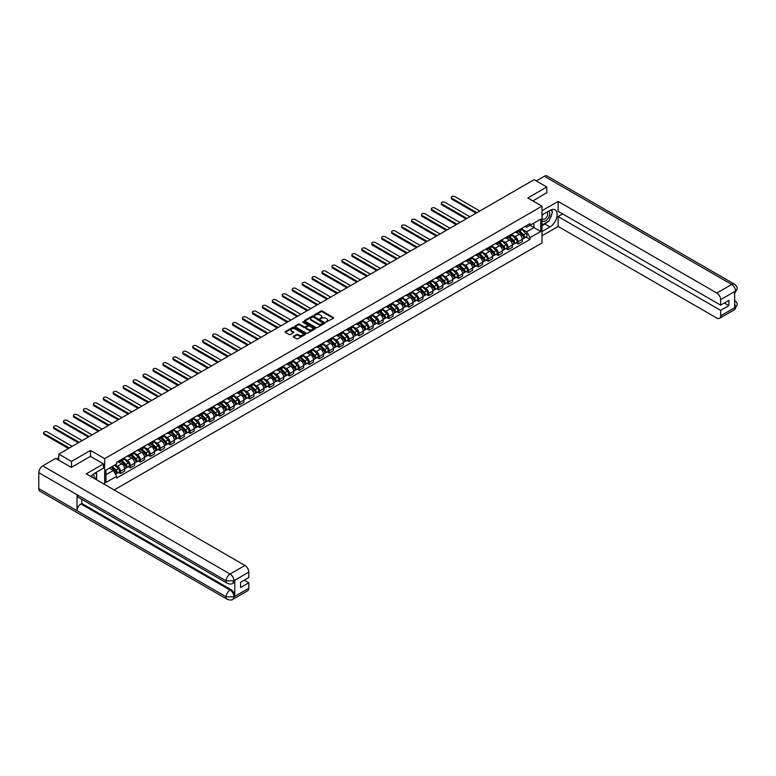 <?xml version="1.0" encoding="UTF-8"?>
<svg xmlns="http://www.w3.org/2000/svg" width="776" height="776" viewBox="0 0 776 776"><rect width="100%" height="100%" fill="white"/><g stroke="black" fill="none" stroke-linecap="round" stroke-linejoin="round"><path stroke-width="1.16" d="M325.92 322.118L333.438 318.276A0.883 0.514 0 0 0 333.438 317.559L322.185 311.06A0.883 0.514 0 0 0 320.934 311.06L314.28 314.891L314.28 315.405L316.016 314.901A2.832 1.63 0 0 1 320.022 314.901L320.963 315.444A2.832 1.63 0 0 1 321.788 316.598A2.832 1.63 0 0 1 320.963 317.762L320.1 318.761L321.836 318.267A2.832 1.63 0 0 1 325.842 318.267L326.783 318.8A2.832 1.63 0 0 1 327.608 319.964A2.832 1.63 0 0 1 326.783 321.118L325.92 321.613M293.464 336.27A0.883 0.514 0 0 0 293.464 336.988L296.626 338.811A0.883 0.514 0 0 0 297.877 338.811L305.259 334.553A0.883 0.514 0 0 0 305.259 333.825L293.997 327.326A0.883 0.514 0 0 0 292.746 327.326L285.364 331.595A0.883 0.514 0 0 0 285.364 332.312L289.186 334.514A0.883 0.514 0 0 0 290.437 334.514L293.59 332.691A0.883 0.514 0 0 0 293.59 331.973L291.698 330.877A2.367 1.368 0 0 1 291.01 329.907A2.367 1.368 0 0 1 292.465 328.646A2.367 1.368 0 0 1 295.045 328.946L302.456 333.224A2.367 1.368 0 0 1 303.154 334.194A2.367 1.368 0 0 1 301.689 335.455A2.367 1.368 0 0 1 299.109 335.154L297.877 334.446A0.883 0.514 0 0 0 296.626 334.446L293.464 336.27L293.464 336.988L296.626 335.183L296.626 334.446M104.692 458.645L90.482 450.449L71.489 461.41L58.811 454.086L534.101 179.683L546.789 186.997L527.796 197.967L542.007 206.174L104.692 458.645L104.692 484.476M316.084 327.579A0.883 0.514 0 0 0 317.335 327.579L324.717 323.32A0.883 0.514 0 0 0 324.717 322.593L313.455 316.094A0.883 0.514 0 0 0 312.204 316.094L304.822 320.362A0.883 0.514 0 0 0 304.822 321.08L316.084 327.579M302.912 322.253L303.542 322.341L303.542 321.603L314.988 328.209A0.883 0.514 0 0 1 314.988 328.937L307.606 333.195A0.883 0.514 0 0 1 306.355 333.195L295.093 326.696L295.093 325.978A0.883 0.514 0 0 0 295.093 326.696M295.093 325.978L298.256 324.155A0.883 0.514 0 0 1 299.507 324.155L304.076 326.783A0.883 0.514 0 0 0 305.327 326.783L307.422 325.58A0.883 0.514 0 0 0 307.422 324.853L302.659 322.108L303.542 321.603M114.188 489.957L542.007 242.966L542.007 206.174M71.489 461.41L71.489 467.298M58.811 454.086L58.811 460.197M546.789 192.885L546.789 186.997M518.106 230.453A4.142 2.396 60 0 1 517.252 232.315L521.453 229.89A4.142 2.396 -120 0 0 522.316 228.028M512.141 234.915L515.177 236.67A4.142 2.396 60 0 1 518.106 241.753L522.316 239.318A4.142 2.396 -120 0 0 519.387 234.245L516.37 232.509M522.316 239.318L522.316 241.569L518.106 243.994L516.088 242.83M517.252 232.315A4.142 2.396 60 0 1 515.206 232.131M518.106 241.753L518.106 243.994M508.164 236.195A4.142 2.396 60 0 1 507.31 238.057L511.51 235.623A4.142 2.396 -120 0 0 512.373 233.77M506.146 248.572L508.164 249.736L512.373 247.311L512.373 245.061A4.142 2.396 -120 0 0 509.444 239.988L506.427 238.242M507.31 238.057A4.142 2.396 60 0 1 505.263 237.873M502.198 240.657L505.234 242.413A4.142 2.396 60 0 1 508.164 247.486L508.164 249.736M498.221 241.937A4.142 2.396 60 0 1 497.368 243.8L501.568 241.365A4.142 2.396 -120 0 0 502.431 239.503M496.204 254.315L498.221 255.479L502.431 253.044L502.431 250.803A4.142 2.396 -120 0 0 499.502 245.72L496.485 243.984M497.368 243.8A4.142 2.396 60 0 1 495.321 243.606M492.256 246.399L495.292 248.155A4.142 2.396 60 0 1 498.221 253.228L498.221 255.479M488.279 247.67A4.142 2.396 60 0 1 487.425 249.532L491.635 247.107A4.142 2.396 -120 0 0 492.488 245.245M486.271 260.047L488.279 261.211L492.488 258.786L492.488 256.546A4.142 2.396 -120 0 0 489.559 251.463L486.542 249.726M487.425 249.532A4.142 2.396 60 0 1 485.388 249.348M482.313 252.142L485.349 253.888A4.142 2.396 60 0 1 488.279 258.971L488.279 261.211M478.336 253.412A4.142 2.396 60 0 1 477.482 255.275L481.692 252.85A4.142 2.396 -120 0 0 482.546 250.987M476.328 265.79L478.346 266.954L482.546 264.529L482.546 262.278A4.142 2.396 -120 0 0 479.616 257.205L476.61 255.469M477.482 255.275A4.142 2.396 60 0 1 475.445 255.091M472.371 257.875L475.407 259.63A4.142 2.396 60 0 1 478.346 264.713L478.346 266.954M468.403 259.155A4.142 2.396 60 0 1 467.54 261.017L471.75 258.583A4.142 2.396 -120 0 0 472.603 256.73M466.386 271.532L468.403 272.696L472.603 270.261L472.603 268.021A4.142 2.396 -120 0 0 469.674 262.948L466.667 261.202M467.54 261.017A4.142 2.396 60 0 1 465.503 260.823M462.428 263.617L465.464 265.373A4.142 2.396 60 0 1 468.403 270.446L468.403 272.696M458.461 264.897A4.142 2.396 60 0 1 457.597 266.75L461.807 264.325A4.142 2.396 -120 0 0 462.661 262.463M456.443 277.274L458.461 278.438L462.661 276.004L462.661 273.763A4.142 2.396 -120 0 0 459.731 268.68L456.725 266.944M457.597 266.75A4.142 2.396 60 0 1 455.56 266.566M452.486 269.359L455.522 271.115A4.142 2.396 60 0 1 458.461 276.188L458.461 278.438M448.518 270.63A4.142 2.396 60 0 1 447.655 272.492L451.865 270.067A4.142 2.396 -120 0 0 452.718 268.205M446.501 283.007L448.518 284.171L452.718 281.746L452.718 279.505A4.142 2.396 -120 0 0 449.789 274.423L446.782 272.686M447.655 272.492A4.142 2.396 60 0 1 445.618 272.308M442.543 275.102L445.589 276.848A4.142 2.396 60 0 1 448.518 281.93L448.518 284.171M438.576 276.372A4.142 2.396 60 0 1 437.712 278.235L441.922 275.81A4.142 2.396 -120 0 0 442.776 273.947M436.558 288.75L438.576 289.914L442.776 287.489L442.776 285.238A4.142 2.396 -120 0 0 439.846 280.165L436.839 278.429M437.712 278.235A4.142 2.396 60 0 1 435.675 278.05M432.601 280.834L435.646 282.59A4.142 2.396 60 0 1 438.576 287.673L438.576 289.914M428.633 282.115A4.142 2.396 60 0 1 427.77 283.977L431.98 281.543A4.142 2.396 -120 0 0 432.833 279.68M426.616 294.492L428.633 295.656L432.843 293.221L432.843 290.981A4.142 2.396 -120 0 0 429.904 285.907L426.897 284.161M427.77 283.977A4.142 2.396 60 0 1 425.733 283.783M422.658 286.577L425.704 288.332A4.142 2.396 60 0 1 428.633 293.406L428.633 295.656M418.691 287.857A4.142 2.396 60 0 1 417.827 289.71L422.037 287.285A4.142 2.396 -120 0 0 422.901 285.423M416.673 300.225L418.691 301.389L422.901 298.964L422.901 296.723A4.142 2.396 -120 0 0 419.962 291.64L416.954 289.904M417.827 289.71A4.142 2.396 60 0 1 415.79 289.526M412.725 292.319L415.761 294.075A4.142 2.396 60 0 1 418.691 299.148L418.691 301.389M408.748 293.59A4.142 2.396 60 0 1 407.895 295.452L412.095 293.027A4.142 2.396 -120 0 0 412.958 291.165M406.731 305.967L408.748 307.131L412.958 304.706L412.958 302.456A4.142 2.396 -120 0 0 410.019 297.383L407.012 295.646M407.895 295.452A4.142 2.396 60 0 1 405.848 295.268M402.783 298.062L405.819 299.808A4.142 2.396 60 0 1 408.748 304.89L408.748 307.131M398.806 299.332A4.142 2.396 60 0 1 397.952 301.195L402.152 298.77A4.142 2.396 -120 0 0 403.016 296.907M396.788 311.709L398.806 312.873L403.016 310.449L403.016 308.198A4.142 2.396 -120 0 0 400.086 303.125L397.07 301.389M397.952 301.195A4.142 2.396 60 0 1 395.905 301.01M392.84 303.794L395.876 305.55A4.142 2.396 60 0 1 398.806 310.633L398.806 312.873M388.863 305.075A4.142 2.396 60 0 1 388.01 306.937L392.21 304.502A4.142 2.396 -120 0 0 393.073 302.64M386.846 317.452L388.863 318.616L393.073 316.181L393.073 313.94A4.142 2.396 -120 0 0 390.144 308.858L387.127 307.121M388.01 306.937A4.142 2.396 60 0 1 385.963 306.743M382.898 309.537L385.934 311.292A4.142 2.396 60 0 1 388.863 316.365L388.863 318.616M378.921 310.817A4.142 2.396 60 0 1 378.067 312.67L382.267 310.245A4.142 2.396 -120 0 0 383.131 308.382M376.903 323.185L378.921 324.349L383.131 321.924L383.131 319.683A4.142 2.396 -120 0 0 380.201 314.6L377.185 312.864M378.067 312.67A4.142 2.396 60 0 1 376.02 312.485M372.955 315.279L375.991 317.035A4.142 2.396 60 0 1 378.921 322.108L378.921 324.349M368.978 316.55A4.142 2.396 60 0 1 368.125 318.412L372.325 315.987A4.142 2.396 -120 0 0 373.188 314.125M366.961 328.927L368.978 330.091L373.188 327.666L373.188 325.416A4.142 2.396 -120 0 0 370.259 320.342L367.242 318.606M368.125 318.412A4.142 2.396 60 0 1 366.078 318.228M363.013 321.012L366.049 322.767A4.142 2.396 60 0 1 368.978 327.85L368.978 330.091M359.036 322.292A4.142 2.396 60 0 1 358.182 324.155L362.392 321.72A4.142 2.396 -120 0 0 363.246 319.867M357.018 334.669L359.036 335.833L363.246 333.408L363.246 331.158A4.142 2.396 -120 0 0 360.316 326.085L357.3 324.339M358.182 324.155A4.142 2.396 60 0 1 356.135 323.97M353.07 326.754L356.106 328.51A4.142 2.396 60 0 1 359.036 333.583L359.036 335.833M349.093 328.035A4.142 2.396 60 0 1 348.24 329.897L352.45 327.462A4.142 2.396 -120 0 0 353.303 325.6M347.085 340.412L349.093 341.576L353.303 339.141L353.303 336.9A4.142 2.396 -120 0 0 350.374 331.818L347.367 330.081M348.24 329.897A4.142 2.396 60 0 1 346.203 329.703M343.128 332.497L346.164 334.252A4.142 2.396 60 0 1 349.093 339.325L349.093 341.576M339.16 333.767A4.142 2.396 60 0 1 338.297 335.63L342.507 333.205A4.142 2.396 -120 0 0 343.361 331.342M337.143 346.144L339.16 347.308L343.361 344.884L343.361 342.643A4.142 2.396 -120 0 0 340.431 337.56L337.424 335.824M338.297 335.63A4.142 2.396 60 0 1 336.26 335.445M333.185 338.239L336.221 339.995A4.142 2.396 60 0 1 339.16 345.068L339.16 347.308M329.218 339.51A4.142 2.396 60 0 1 328.355 341.372L332.565 338.947A4.142 2.396 -120 0 0 333.418 337.085M327.2 351.887L329.218 353.051L333.418 350.626L333.418 348.375A4.142 2.396 -120 0 0 330.489 343.302L327.482 341.566M328.355 341.372A4.142 2.396 60 0 1 326.318 341.188M323.243 343.972L326.279 345.727A4.142 2.396 60 0 1 329.218 350.81L329.218 353.051M319.275 345.252A4.142 2.396 60 0 1 318.412 347.115L322.622 344.68A4.142 2.396 -120 0 0 323.476 342.827M317.258 357.629L319.275 358.793L323.476 356.359L323.476 354.118A4.142 2.396 -120 0 0 320.546 349.045L317.539 347.299M318.412 347.115A4.142 2.396 60 0 1 316.375 346.92M313.3 349.714L316.336 351.47A4.142 2.396 60 0 1 319.275 356.543L319.275 358.793M309.333 350.995A4.142 2.396 60 0 1 308.47 352.857L312.68 350.422A4.142 2.396 -120 0 0 313.533 348.56M307.315 363.372L309.333 364.536L313.533 362.101L313.533 359.86A4.142 2.396 -120 0 0 310.604 354.777L307.597 353.041M308.47 352.857A4.142 2.396 60 0 1 306.433 352.663M303.358 355.457L306.404 357.212A4.142 2.396 60 0 1 309.333 362.285L309.333 364.536M299.39 356.727A4.142 2.396 60 0 1 298.527 358.59L302.737 356.165A4.142 2.396 -120 0 0 303.591 354.302M297.373 369.104L299.39 370.268L303.591 367.843L303.591 365.603A4.142 2.396 -120 0 0 300.661 360.52L297.654 358.784M298.527 358.59A4.142 2.396 60 0 1 296.49 358.405M293.415 361.199L296.461 362.945A4.142 2.396 60 0 1 299.39 368.028L299.39 370.268M289.448 362.47A4.142 2.396 60 0 1 288.585 364.332L292.795 361.907A4.142 2.396 -120 0 0 293.658 360.045M287.43 374.847L289.448 376.011L293.658 373.586L293.658 371.335A4.142 2.396 -120 0 0 290.719 366.262L287.712 364.526M288.585 364.332A4.142 2.396 60 0 1 286.548 364.148M283.483 366.932L286.519 368.687A4.142 2.396 60 0 1 289.448 373.77L289.448 376.011M279.505 368.212A4.142 2.396 60 0 1 278.642 370.074L282.852 367.64A4.142 2.396 -120 0 0 283.715 365.787M277.488 380.589L279.505 381.753L283.715 379.319L283.715 377.078A4.142 2.396 -120 0 0 280.776 372.005L277.769 370.259M278.642 370.074A4.142 2.396 60 0 1 276.605 369.88M273.54 372.674L276.576 374.43A4.142 2.396 60 0 1 279.505 379.503L279.505 381.753M269.563 373.954A4.142 2.396 60 0 1 268.709 375.807L272.91 373.382A4.142 2.396 -120 0 0 273.773 371.52M267.545 386.322L269.563 387.486L273.773 385.061L273.773 382.82A4.142 2.396 -120 0 0 270.834 377.737L267.827 376.001M268.709 375.807A4.142 2.396 60 0 1 266.663 375.623M263.597 378.416L266.634 380.172A4.142 2.396 60 0 1 269.563 385.245L269.563 387.486M259.62 379.687A4.142 2.396 60 0 1 258.767 381.55L262.967 379.125A4.142 2.396 -120 0 0 263.83 377.262M257.603 392.064L259.62 393.228L263.83 390.803L263.83 388.553A4.142 2.396 -120 0 0 260.901 383.48L257.884 381.743M258.767 381.55A4.142 2.396 60 0 1 256.72 381.365M253.655 384.159L256.691 385.905A4.142 2.396 60 0 1 259.62 390.988L259.62 393.228M249.678 385.43A4.142 2.396 60 0 1 248.824 387.292L253.025 384.867A4.142 2.396 -120 0 0 253.888 383.005M247.66 397.807L249.678 398.971L253.888 396.546L253.888 394.295A4.142 2.396 -120 0 0 250.958 389.222L247.942 387.486M248.824 387.292A4.142 2.396 60 0 1 246.778 387.108M243.713 389.891L246.749 391.647A4.142 2.396 60 0 1 249.678 396.73L249.678 398.971M239.736 391.172A4.142 2.396 60 0 1 238.882 393.034L243.082 390.6A4.142 2.396 -120 0 0 243.945 388.737M237.718 403.549L239.736 404.713L243.945 402.278L243.945 400.038A4.142 2.396 -120 0 0 241.016 394.965L237.999 393.219M238.882 393.034A4.142 2.396 60 0 1 236.835 392.84M233.77 395.634L236.806 397.39A4.142 2.396 60 0 1 239.736 402.463L239.736 404.713M229.793 396.914A4.142 2.396 60 0 1 228.939 398.767L233.139 396.342A4.142 2.396 -120 0 0 234.003 394.48M227.775 409.282L229.793 410.446L234.003 408.021L234.003 405.78A4.142 2.396 -120 0 0 231.073 400.697L228.057 398.961M228.939 398.767A4.142 2.396 60 0 1 226.893 398.583M223.827 401.376L226.864 403.132A4.142 2.396 60 0 1 229.793 408.205L229.793 410.446M219.851 402.647A4.142 2.396 60 0 1 218.997 404.509L223.207 402.084A4.142 2.396 -120 0 0 224.06 400.222M217.843 415.024L219.851 416.188L224.06 413.763L224.06 411.513A4.142 2.396 -120 0 0 221.131 406.44L218.114 404.703M218.997 404.509A4.142 2.396 60 0 1 216.96 404.325M213.885 407.119L216.921 408.865A4.142 2.396 60 0 1 219.851 413.947L219.851 416.188M209.918 408.389A4.142 2.396 60 0 1 209.054 410.252L213.264 407.827A4.142 2.396 -120 0 0 214.118 405.964M207.9 420.767L209.918 421.931L214.118 419.506L214.118 417.255A4.142 2.396 -120 0 0 211.188 412.182L208.181 410.446M209.054 410.252A4.142 2.396 60 0 1 207.017 410.067M203.942 412.851L206.979 414.607A4.142 2.396 60 0 1 209.918 419.69L209.918 421.931M199.975 414.132A4.142 2.396 60 0 1 199.112 415.994L203.322 413.56A4.142 2.396 -120 0 0 204.175 411.697M197.958 426.509L199.975 427.673L204.175 425.238L204.175 422.998A4.142 2.396 -120 0 0 201.246 417.915L198.239 416.178M199.112 415.994A4.142 2.396 60 0 1 197.075 415.8M194 418.594L197.036 420.35A4.142 2.396 60 0 1 199.975 425.423L199.975 427.673M190.033 419.865A4.142 2.396 60 0 1 189.169 421.727L193.379 419.302A4.142 2.396 -120 0 0 194.233 417.44M188.015 432.242L190.033 433.406L194.233 430.981L194.233 428.74A4.142 2.396 -120 0 0 191.303 423.657L188.296 421.921M189.169 421.727A4.142 2.396 60 0 1 187.132 421.543M184.058 424.336L187.094 426.092A4.142 2.396 60 0 1 190.033 431.165L190.033 433.406M180.09 425.607A4.142 2.396 60 0 1 179.227 427.469L183.437 425.044A4.142 2.396 -120 0 0 184.29 423.182M178.073 437.984L180.09 439.148L184.29 436.723L184.29 434.473A4.142 2.396 -120 0 0 181.361 429.4L178.354 427.663M179.227 427.469A4.142 2.396 60 0 1 177.19 427.285M174.115 430.069L177.161 431.825A4.142 2.396 60 0 1 180.09 436.907L180.09 439.148M170.148 431.349A4.142 2.396 60 0 1 169.284 433.212L173.494 430.777A4.142 2.396 -120 0 0 174.348 428.924M168.13 443.726L170.148 444.89L174.348 442.456L174.348 440.215A4.142 2.396 -120 0 0 171.418 435.142L168.411 433.396M169.284 433.212A4.142 2.396 60 0 1 167.247 433.027M164.172 435.811L167.218 437.567A4.142 2.396 60 0 1 170.148 442.64L170.148 444.89M160.205 437.092A4.142 2.396 60 0 1 159.342 438.954L163.552 436.519A4.142 2.396 -120 0 0 164.415 434.657M158.188 449.469L160.205 450.633L164.415 448.198L164.415 445.957A4.142 2.396 -120 0 0 161.476 440.875L158.469 439.138M159.342 438.954A4.142 2.396 60 0 1 157.305 438.76M154.24 441.554L157.276 443.309A4.142 2.396 60 0 1 160.205 448.382L160.205 450.633M150.263 442.824A4.142 2.396 60 0 1 149.399 444.687L153.609 442.262A4.142 2.396 -120 0 0 154.472 440.399M148.245 455.202L150.263 456.366L154.472 453.941L154.472 451.7A4.142 2.396 -120 0 0 151.533 446.617L148.526 444.881M149.399 444.687A4.142 2.396 60 0 1 147.362 444.502M144.297 447.296L147.333 449.042A4.142 2.396 60 0 1 150.263 454.125L150.263 456.366M140.32 448.567A4.142 2.396 60 0 1 139.467 450.429L143.667 448.004A4.142 2.396 -120 0 0 144.53 446.142M138.303 460.944L140.32 462.108L144.53 459.683L144.53 457.433A4.142 2.396 -120 0 0 141.591 452.36L138.584 450.623M139.467 450.429A4.142 2.396 60 0 1 137.42 450.245M134.355 453.029L137.391 454.785A4.142 2.396 60 0 1 140.32 459.867L140.32 462.108M130.378 454.309A4.142 2.396 60 0 1 129.524 456.172L133.724 453.737A4.142 2.396 -120 0 0 134.588 451.884M128.36 466.686L130.378 467.85L134.588 465.416L134.588 463.175A4.142 2.396 -120 0 0 131.658 458.102L128.641 456.356M129.524 456.172A4.142 2.396 60 0 1 127.477 455.978M124.412 458.771L127.448 460.527A4.142 2.396 60 0 1 130.378 465.6L130.378 467.85M120.435 460.052A4.142 2.396 60 0 1 119.582 461.904L123.782 459.479A4.142 2.396 -120 0 0 124.645 457.617M118.418 472.419L120.435 473.593L124.645 471.158L124.645 468.917A4.142 2.396 -120 0 0 121.716 463.835L118.699 462.098M119.582 461.904A4.142 2.396 60 0 1 117.535 461.72M115.081 464.873L117.506 466.269A4.142 2.396 60 0 1 120.435 471.342L120.435 473.593M525.148 226.388L526.652 227.252L540.736 219.123L533.975 223.022L533.975 227.581L526.652 231.82L522.083 229.182M105.972 474.689L113.296 470.46L116.681 476.309L105.972 482.488L105.972 470.13L116.681 463.951L116.681 462.215L530.027 223.575L530.027 225.302L540.736 231.481L530.027 237.669L526.652 231.82M540.736 219.123L540.736 231.481M116.681 476.309L116.681 478.035L530.027 239.396L530.027 237.669M90.482 450.449L90.482 456.404M113.296 470.46L109.348 468.18M526.031 237.087L530.027 239.396M326.162 322.205L326.783 321.856A2.832 1.63 0 0 0 327.608 320.692L327.608 319.964M321.788 316.598L321.788 317.335A2.832 1.63 0 0 1 320.963 318.49L320.352 318.849M333.428 318.286L322.185 311.797A0.883 0.514 0 0 0 320.934 311.797L314.532 315.493M324.698 323.33L313.455 316.831A0.883 0.514 0 0 0 312.204 316.831L304.832 321.089L304.822 320.362M323.146 323.214L313.271 316.996L311.486 317.52A2.832 1.63 0 0 0 310.652 318.674A2.832 1.63 0 0 0 311.486 319.838L318.238 323.738A2.832 1.63 0 0 0 322.244 323.738L323.146 323.214L323.146 323.951L323.146 323.437M310.652 318.674L310.652 319.411A2.832 1.63 0 0 0 311.486 320.566L311.486 319.838M323.146 323.951L322.244 324.475A2.832 1.63 0 0 1 318.238 324.475L311.486 320.566M295.103 326.706L298.256 324.882L298.256 324.155M307.674 325.212L307.674 325.949A0.883 0.514 0 0 1 307.422 326.308L305.327 327.52A0.883 0.514 0 0 1 304.076 327.52L299.507 324.882A0.883 0.514 0 0 0 298.256 324.882M303.542 322.341L314.978 328.946M308.809 329.519A2.367 1.368 0 0 0 311.389 329.819A2.367 1.368 0 0 0 312.854 328.558A2.367 1.368 0 0 0 312.156 327.588L309.546 326.085A0.883 0.514 0 0 0 308.295 326.085L306.2 327.288A0.883 0.514 0 0 0 306.2 328.015L308.809 329.519L308.809 330.256A2.367 1.368 0 0 0 311.389 330.557A2.367 1.368 0 0 0 312.854 329.296L312.854 328.558M305.938 327.656L305.938 328.394A0.883 0.514 0 0 0 306.2 328.752L306.2 328.015M308.809 330.256L306.2 328.752M303.154 334.194L303.154 334.922A2.367 1.368 0 0 1 301.689 336.192A2.367 1.368 0 0 1 299.109 335.892L297.877 335.183A0.883 0.514 0 0 0 296.626 335.183M291.01 329.907L291.01 330.644A2.367 1.368 0 0 0 291.698 331.614L291.698 330.877M293.59 331.973L293.59 332.691L291.698 331.614M305.259 333.825L305.259 334.553L293.997 328.064A0.883 0.514 0 0 0 292.746 328.064L285.384 332.322L285.364 331.595M518.64 231.51L522.558 235.37A2.25 1.3 60 0 1 523.15 238.756L522.316 239.241M519.425 232.286L521.084 233.236M479.84 211.014L454.823 196.571A2.076 1.193 -0 0 0 452.563 196.309A2.076 1.193 -0 0 0 451.283 197.414A2.076 1.193 -0 0 0 451.894 198.258L476.91 212.702M519.076 231.258L523.363 235.487A1.077 0.621 60 0 1 523.558 237.155M519.726 230.889L523.645 234.75A2.25 1.3 60 0 1 524.236 238.125A2.25 1.3 60 0 1 523.558 238.203M521.918 229.463L525.934 233.421A2.25 1.3 60 0 1 526.535 236.806L524.236 238.125M476.076 213.177L451.894 199.219A2.076 1.193 180 0 1 451.283 198.375L451.283 197.414M508.697 237.252L512.616 241.113A2.25 1.3 60 0 1 513.208 244.489L512.373 244.974M509.483 238.019L511.142 238.979M469.897 216.746L444.881 202.303A2.076 1.193 -0 0 0 442.621 202.051A2.076 1.193 -0 0 0 441.34 203.157A2.076 1.193 -0 0 0 441.951 204.001L466.968 218.444M509.134 237L513.421 241.229A1.077 0.621 60 0 1 513.615 242.888M509.783 236.622L513.702 240.492A2.25 1.3 60 0 1 514.294 243.868A2.25 1.3 60 0 1 513.615 243.936M511.976 235.196L515.991 239.163A2.25 1.3 60 0 1 516.593 242.539L514.294 243.868M466.134 218.919L441.951 204.961A2.076 1.193 180 0 1 441.34 204.107L441.34 203.157M498.764 242.995L502.673 246.855A2.25 1.3 60 0 1 503.275 250.231L502.431 250.716M499.54 243.761L501.199 244.721M459.955 222.489L434.938 208.046A2.076 1.193 -0 0 0 432.678 207.784A2.076 1.193 -0 0 0 431.398 208.889A2.076 1.193 -0 0 0 432.009 209.743L457.025 224.177M499.191 242.743L503.478 246.972A1.077 0.621 60 0 1 503.673 248.63M499.841 242.364L503.76 246.225A2.25 1.3 60 0 1 504.352 249.61A2.25 1.3 60 0 1 503.673 249.678M502.033 240.938L506.049 244.906A2.25 1.3 60 0 1 506.65 248.281L504.352 249.61M456.191 224.662L432.009 210.694A2.076 1.193 180 0 1 431.398 209.85L431.398 208.889M547.749 221.732A10.136 5.849 120 0 1 544.936 224.012L549.971 226.922A10.136 5.849 120 0 0 556.596 217.988A10.136 5.849 120 0 0 555.044 209.859A10.136 5.849 120 0 0 549.971 210.364L542.007 214.962M549.971 226.922L542.007 231.52M542.007 235.749L558.128 226.446L558.128 216.543L720.642 310.371L720.642 315.851L735.609 307.131L734.659 307.577L734.659 291.757L735.522 291.068L720.642 299.662A5.403 3.123 -120 0 0 716.82 293.037L731.7 284.452L544.335 176.278L536.274 180.934M562.658 213.934L558.128 216.543M724.338 303.009L728.858 305.628L728.858 300.399L720.642 305.143L558.128 211.324L558.128 201.421L716.82 293.037M542.007 210.732L558.128 201.421M558.128 226.446L716.82 318.063A5.403 3.123 -120 0 0 719.517 318.325A5.403 3.123 -120 0 0 720.642 315.851M544.335 176.278A5.539 3.201 -60 0 1 547.099 175.997L734.465 284.171A5.539 3.201 -60 0 0 731.7 284.452A5.403 3.123 60 0 1 735.522 291.068M720.642 305.143L720.642 299.662M728.858 305.628L720.642 310.371M546.789 192.671L532.889 200.906M549.757 219.075A10.136 5.849 120 0 0 551.94 213.448M552.105 211.635A10.136 5.849 120 0 0 551.852 209.569M544.936 224.012L542.007 225.709M734.659 303.794L735.522 307.083M734.465 300.176C736.647 302.136 737.549 303.697 737.2 304.871L735.619 307.131M734.465 284.171C736.637 286.111 737.549 287.692 737.2 288.905L735.619 291.126M227.31 583.339A5.539 3.201 -60 0 1 226.165 580.846L233.809 580.807L232.79 583.339C231.879 584.26 230.055 584.26 227.31 583.339L78.182 497.241A5.539 3.201 -60 0 1 77.037 494.748L38.8 472.671A5.539 3.201 -60 0 1 42.719 465.881L55.688 458.393L71.305 467.404L90.423 456.366L103.489 463.912L103.489 468.141L94.439 473.37A10.136 5.849 120 0 0 90.889 476.503M103.489 463.912L86.281 473.845L244.964 565.462A5.403 3.123 60 0 1 248.786 572.087L248.786 577.567L240.57 582.31L240.57 587.539L248.786 582.795L248.786 588.276A5.403 3.123 60 0 1 247.67 590.749L232.79 599.344A5.403 3.123 -120 0 0 233.906 596.87L248.786 588.276M96.311 479.636L98.455 480.877M96.534 479.51L96.534 476.115M96.534 474.592L96.534 472.157M232.79 599.344C231.927 600.255 230.094 600.255 227.31 599.344L39.945 491.179A5.539 3.201 -60 0 1 38.8 488.637L77.037 510.715A5.539 3.201 -60 0 1 80.956 503.963L230.084 590.061L230.947 589.566A5.403 3.123 60 0 1 234.769 596.181L234.769 580.361A5.403 3.123 60 0 1 233.644 582.834L232.79 583.339M38.8 472.671L38.8 488.637M42.719 465.881L230.084 574.056A5.539 3.201 -60 0 0 226.165 580.846L77.037 494.748L77.037 510.715L226.165 596.812L233.906 596.87M248.786 582.795L244.265 580.176M81.819 499.346L81.819 503.469L230.947 589.566M81.819 503.469L80.956 503.963M542.007 220.597A5.859 3.385 120 0 0 546.663 220.093A5.859 3.385 120 0 0 549.718 213.71A5.859 3.385 120 0 0 548.651 211.13M542.502 214.68A5.859 3.385 120 0 0 542.007 215.738M542.007 217.697A4.006 2.318 120 0 0 542.812 219.142A4.006 2.318 120 0 0 545.906 218.066A4.006 2.318 120 0 0 547.652 214.03A4.006 2.318 120 0 0 546.828 212.197A4.006 2.318 120 0 0 546.818 212.188M542.831 214.486A4.006 2.318 120 0 0 542.007 216.892M550.892 209.908L552.454 212.129L549.02 220.995L542.133 224.972M93.983 478.297A5.859 3.385 120 0 0 94.177 476.716A5.859 3.385 120 0 0 93.207 474.194M92.111 477.211A4.006 2.318 120 0 0 92.121 477.036A4.006 2.318 120 0 0 91.704 475.572M95.322 472.856L96.922 475.135L95.38 479.102M488.822 248.727L492.731 252.598A2.25 1.3 60 0 1 493.332 255.973L492.488 256.458M489.598 249.503L491.256 250.464M450.012 228.231L424.996 213.788A2.076 1.193 -0 0 0 422.736 213.526A2.076 1.193 -0 0 0 421.465 214.632A2.076 1.193 -0 0 0 422.066 215.476L447.083 229.919M489.249 248.475L493.546 252.714A1.077 0.621 60 0 1 493.73 254.373M489.899 248.107L493.817 251.967A2.25 1.3 60 0 1 494.409 255.343A2.25 1.3 60 0 1 493.73 255.42M492.091 246.681L496.116 250.648A2.25 1.3 60 0 1 496.708 254.024L494.409 255.343M446.248 230.404L422.066 216.436A2.076 1.193 180 0 1 421.465 215.592L421.465 214.632M478.879 254.47L482.788 258.33A2.25 1.3 60 0 1 483.39 261.716L482.546 262.201M479.655 255.246L481.314 256.196M440.07 233.964L415.053 219.53A2.076 1.193 -0 0 0 412.803 219.269A2.076 1.193 -0 0 0 411.522 220.374A2.076 1.193 -0 0 0 412.124 221.218L437.14 235.661M479.306 254.218L483.603 258.447A1.077 0.621 60 0 1 483.787 260.115M479.956 253.849L483.875 257.71A2.25 1.3 60 0 1 484.466 261.085A2.25 1.3 60 0 1 483.787 261.163M482.148 252.423L486.174 256.381A2.25 1.3 60 0 1 486.765 259.766L484.466 261.085M436.316 236.137L412.124 222.179A2.076 1.193 180 0 1 411.522 221.335L411.522 220.374M468.937 260.212L472.846 264.073A2.25 1.3 60 0 1 473.447 267.448L472.603 267.933M469.713 260.978L471.371 261.939M430.127 239.706L405.12 225.263A2.076 1.193 -0 0 0 402.86 225.011A2.076 1.193 -0 0 0 401.58 226.117A2.076 1.193 -0 0 0 402.181 226.961L427.198 241.404M469.373 259.96L473.661 264.189A1.077 0.621 60 0 1 473.845 265.848M470.014 259.582L473.932 263.452A2.25 1.3 60 0 1 474.524 266.828A2.25 1.3 60 0 1 473.845 266.895M472.206 258.156L476.231 262.123A2.25 1.3 60 0 1 476.823 265.499L474.524 266.828M426.373 241.879L402.181 227.921A2.076 1.193 180 0 1 401.58 227.067L401.58 226.117M458.994 265.955L462.913 269.815A2.25 1.3 60 0 1 463.505 273.191L462.661 273.676M459.77 266.721L461.429 267.681M420.185 245.449L395.178 231.006A2.076 1.193 -0 0 0 392.918 230.744A2.076 1.193 -0 0 0 391.637 231.849A2.076 1.193 -0 0 0 392.239 232.703L417.255 247.137M459.431 265.702L463.718 269.932A1.077 0.621 60 0 1 463.902 271.59M460.081 265.324L463.99 269.185A2.25 1.3 60 0 1 464.591 272.57A2.25 1.3 60 0 1 463.902 272.638M462.263 263.898L466.289 267.865A2.25 1.3 60 0 1 466.88 271.241L464.591 272.57M416.431 247.622L392.239 233.654A2.076 1.193 180 0 1 391.637 232.81L391.637 231.849M449.052 271.687L452.971 275.558A2.25 1.3 60 0 1 453.562 278.933L452.718 279.418M449.828 272.463L451.496 273.424M410.242 251.191L385.235 236.748A2.076 1.193 -0 0 0 382.975 236.486A2.076 1.193 -0 0 0 381.695 237.592A2.076 1.193 -0 0 0 382.296 238.436L407.313 252.879M449.488 271.435L453.776 275.674A1.077 0.621 60 0 1 453.96 277.333M450.138 271.066L454.047 274.927A2.25 1.3 60 0 1 454.649 278.303A2.25 1.3 60 0 1 453.96 278.38M452.33 269.641L456.346 273.608A2.25 1.3 60 0 1 456.938 276.983L454.649 278.303M406.488 253.354L382.296 239.396A2.076 1.193 180 0 1 381.695 238.552L381.695 237.592M439.109 277.43L443.028 281.29A2.25 1.3 60 0 1 443.62 284.676L442.776 285.161M439.885 278.196L441.554 279.156M400.3 256.924L375.293 242.49A2.076 1.193 -0 0 0 373.033 242.228A2.076 1.193 -0 0 0 371.752 243.334A2.076 1.193 -0 0 0 372.364 244.178L397.37 258.621M439.546 277.178L443.833 281.407A1.077 0.621 60 0 1 444.017 283.075M440.196 276.809L444.105 280.67A2.25 1.3 60 0 1 444.706 284.045A2.25 1.3 60 0 1 444.027 284.123M442.388 275.383L446.404 279.341A2.25 1.3 60 0 1 446.995 282.726L444.706 284.045M396.546 259.097L372.364 245.138A2.076 1.193 180 0 1 371.752 244.285L371.752 243.334M429.167 283.172L433.086 287.033A2.25 1.3 60 0 1 433.677 290.408L432.833 290.893M429.952 283.938L431.611 284.899M390.367 262.666L365.35 248.223A2.076 1.193 -0 0 0 363.09 247.971A2.076 1.193 -0 0 0 361.81 249.077A2.076 1.193 -0 0 0 362.421 249.92L387.428 264.364M429.603 282.92L433.891 287.149A1.077 0.621 60 0 1 434.075 288.808M430.253 282.542L434.162 286.412A2.25 1.3 60 0 1 434.764 289.787A2.25 1.3 60 0 1 434.085 289.855M432.445 281.116L436.461 285.083A2.25 1.3 60 0 1 437.053 288.459L434.764 289.787M386.603 264.839L362.421 250.871A2.076 1.193 180 0 1 361.81 250.027L361.81 249.077M419.224 288.905L423.143 292.775A2.25 1.3 60 0 1 423.735 296.151L422.891 296.636M420.01 289.681L421.669 290.641M380.424 268.409L355.408 253.965A2.076 1.193 -0 0 0 353.148 253.703A2.076 1.193 -0 0 0 351.868 254.809A2.076 1.193 -0 0 0 352.479 255.663L377.485 270.096M419.661 288.662L423.948 292.892A1.077 0.621 60 0 1 424.132 294.55M420.311 288.284L424.23 292.145A2.25 1.3 60 0 1 424.821 295.53A2.25 1.3 60 0 1 424.142 295.598M422.503 286.858L426.519 290.825A2.25 1.3 60 0 1 427.11 294.201L424.821 295.53M376.661 270.582L352.479 256.613A2.076 1.193 180 0 1 351.868 255.77L351.868 254.809M409.282 294.647L413.201 298.517A2.25 1.3 60 0 1 413.792 301.893L412.958 302.378M410.067 295.423L411.726 296.374M370.482 274.151L345.465 259.708A2.076 1.193 -0 0 0 343.205 259.446A2.076 1.193 -0 0 0 341.925 260.552A2.076 1.193 -0 0 0 342.536 261.396L367.543 275.839M409.718 294.395L414.006 298.634A1.077 0.621 60 0 1 414.19 300.293M410.368 294.026L414.287 297.887A2.25 1.3 60 0 1 414.879 301.263A2.25 1.3 60 0 1 414.2 301.34M412.56 292.6L416.576 296.568A2.25 1.3 60 0 1 417.168 299.943L414.879 301.263M366.718 276.314L342.536 262.356A2.076 1.193 180 0 1 341.925 261.512L341.925 260.552M399.339 300.39L403.258 304.25A2.25 1.3 60 0 1 403.85 307.635L403.016 308.12M400.125 301.156L401.784 302.116M360.539 279.884L335.523 265.45A2.076 1.193 -0 0 0 333.263 265.188A2.076 1.193 -0 0 0 331.983 266.294A2.076 1.193 -0 0 0 332.594 267.138L357.61 281.581M399.776 300.137L404.063 304.367A1.077 0.621 60 0 1 404.248 306.025M400.426 299.759L404.345 303.629A2.25 1.3 60 0 1 404.936 307.005A2.25 1.3 60 0 1 404.257 307.083M402.618 298.333L406.634 302.3A2.25 1.3 60 0 1 407.235 305.686L404.936 307.005M356.776 282.057L332.594 268.098A2.076 1.193 180 0 1 331.983 267.245L331.983 266.294M389.397 306.132L393.316 309.993A2.25 1.3 60 0 1 393.907 313.368L393.073 313.853M390.183 306.898L391.841 307.859M350.597 285.626L325.58 271.183A2.076 1.193 -0 0 0 323.32 270.931A2.076 1.193 -0 0 0 322.04 272.036A2.076 1.193 -0 0 0 322.651 272.88L347.667 287.324M389.833 305.88L394.121 310.109A1.077 0.621 60 0 1 394.315 311.768M390.483 305.501L394.402 309.372A2.25 1.3 60 0 1 394.994 312.747A2.25 1.3 60 0 1 394.315 312.815M392.675 304.076L396.691 308.043A2.25 1.3 60 0 1 397.293 311.418L394.994 312.747M346.833 287.799L322.651 273.831A2.076 1.193 180 0 1 322.04 272.987L322.04 272.036M379.454 311.865L383.373 315.735A2.25 1.3 60 0 1 383.965 319.111L383.131 319.596M380.24 312.641L381.899 313.601M340.654 291.369L315.638 276.925A2.076 1.193 -0 0 0 313.378 276.663A2.076 1.193 -0 0 0 312.097 277.769A2.076 1.193 -0 0 0 312.709 278.623L337.725 293.056M379.891 311.622L384.178 315.851A1.077 0.621 60 0 1 384.372 317.51M380.541 311.244L384.459 315.105A2.25 1.3 60 0 1 385.051 318.49A2.25 1.3 60 0 1 384.372 318.558M382.733 309.818L386.749 313.785A2.25 1.3 60 0 1 387.35 317.161L385.051 318.49M336.891 293.541L312.709 279.573A2.076 1.193 180 0 1 312.097 278.73L312.097 277.769M369.512 317.607L373.431 321.468A2.25 1.3 60 0 1 374.032 324.853L373.188 325.338M370.298 318.383L371.956 319.334M330.712 297.111L305.695 282.668A2.076 1.193 -0 0 0 303.435 282.406A2.076 1.193 -0 0 0 302.155 283.512A2.076 1.193 -0 0 0 302.766 284.355L327.782 298.799M369.948 317.355L374.236 321.584A1.077 0.621 60 0 1 374.43 323.252M370.598 316.986L374.517 320.847A2.25 1.3 60 0 1 375.109 324.222A2.25 1.3 60 0 1 374.43 324.3M372.79 315.56L376.806 319.518A2.25 1.3 60 0 1 377.408 322.903L375.109 324.222M326.948 299.274L302.766 285.316A2.076 1.193 180 0 1 302.155 284.472L302.155 283.512M359.579 323.35L363.488 327.21A2.25 1.3 60 0 1 364.089 330.586L363.246 331.08M360.355 324.116L362.014 325.076M320.769 302.844L295.753 288.4A2.076 1.193 -0 0 0 293.493 288.148A2.076 1.193 -0 0 0 292.222 289.254A2.076 1.193 -0 0 0 292.824 290.098L317.84 304.541M360.006 323.097L364.293 327.326A1.077 0.621 60 0 1 364.487 328.985M360.656 322.719L364.575 326.589A2.25 1.3 60 0 1 365.166 329.965A2.25 1.3 60 0 1 364.487 330.033M362.848 321.293L366.873 325.26A2.25 1.3 60 0 1 367.465 328.636L365.166 329.965M317.006 305.017L292.824 291.058A2.076 1.193 180 0 1 292.222 290.205L292.222 289.254M349.636 329.092L353.546 332.952A2.25 1.3 60 0 1 354.147 336.328L353.303 336.813M350.412 329.858L352.071 330.819M310.827 308.586L285.81 294.143A2.076 1.193 -0 0 0 283.56 293.881A2.076 1.193 -0 0 0 282.28 294.987A2.076 1.193 -0 0 0 282.881 295.84L307.897 310.284M350.063 328.84L354.36 333.069A1.077 0.621 60 0 1 354.545 334.728M350.713 328.461L354.632 332.322A2.25 1.3 60 0 1 355.224 335.707A2.25 1.3 60 0 1 354.545 335.775M352.905 327.035L356.931 331.003A2.25 1.3 60 0 1 357.523 334.378L355.224 335.707M307.073 310.759L282.881 296.791A2.076 1.193 180 0 1 282.28 295.947L282.28 294.987M339.694 334.825L343.603 338.695A2.25 1.3 60 0 1 344.204 342.07L343.361 342.555M340.47 335.601L342.129 336.561M300.884 314.329L275.878 299.885A2.076 1.193 -0 0 0 273.618 299.623A2.076 1.193 -0 0 0 272.337 300.729A2.076 1.193 -0 0 0 272.939 301.573L297.955 316.016M340.121 334.582L344.418 338.811A1.077 0.621 60 0 1 344.602 340.47M340.771 334.204L344.69 338.064A2.25 1.3 60 0 1 345.281 341.44A2.25 1.3 60 0 1 344.602 341.518M342.963 332.778L346.988 336.745A2.25 1.3 60 0 1 347.58 340.121L345.281 341.44M297.13 316.501L272.939 302.533A2.076 1.193 180 0 1 272.337 301.689L272.337 300.729M329.751 340.567L333.67 344.428A2.25 1.3 60 0 1 334.262 347.813L333.418 348.298M330.527 341.343L332.186 342.294M290.942 320.061L265.935 305.628A2.076 1.193 -0 0 0 263.675 305.366A2.076 1.193 -0 0 0 262.395 306.471A2.076 1.193 -0 0 0 262.996 307.315L288.012 321.759M330.188 340.315L334.475 344.544A1.077 0.621 60 0 1 334.66 346.212M330.828 339.946L334.747 343.807A2.25 1.3 60 0 1 335.348 347.182A2.25 1.3 60 0 1 334.66 347.26M333.02 338.52L337.046 342.478A2.25 1.3 60 0 1 337.638 345.863L335.348 347.182M287.188 322.234L262.996 308.276A2.076 1.193 180 0 1 262.395 307.432L262.395 306.471M319.809 346.309L323.728 350.17A2.25 1.3 60 0 1 324.32 353.546L323.476 354.031M320.585 347.076L322.253 348.036M280.999 325.804L255.993 311.36A2.076 1.193 -0 0 0 253.733 311.108A2.076 1.193 -0 0 0 252.452 312.214A2.076 1.193 -0 0 0 253.054 313.058L278.07 327.501M320.245 346.057L324.533 350.286A1.077 0.621 60 0 1 324.717 351.945M320.895 345.679L324.805 349.549A2.25 1.3 60 0 1 325.406 352.925A2.25 1.3 60 0 1 324.717 352.993M323.088 344.253L327.103 348.22A2.25 1.3 60 0 1 327.695 351.596L325.406 352.925M277.245 327.976L253.054 314.018A2.076 1.193 180 0 1 252.452 313.165L252.452 312.214M309.866 352.052L313.785 355.912A2.25 1.3 60 0 1 314.377 359.288L313.533 359.773M310.642 352.818L312.311 353.778M271.057 331.546L246.05 317.103A2.076 1.193 -0 0 0 243.79 316.841A2.076 1.193 -0 0 0 242.51 317.947A2.076 1.193 -0 0 0 243.121 318.8L268.127 333.234M310.303 351.8L314.59 356.029A1.077 0.621 60 0 1 314.775 357.688M310.953 351.421L314.862 355.282A2.25 1.3 60 0 1 315.463 358.667A2.25 1.3 60 0 1 314.784 358.735M313.145 349.995L317.161 353.963A2.25 1.3 60 0 1 317.753 357.338L315.463 358.667M267.303 333.719L243.121 319.751A2.076 1.193 180 0 1 242.51 318.907L242.51 317.947M299.924 357.785L303.843 361.655A2.25 1.3 60 0 1 304.435 365.03L303.591 365.515M300.71 358.56L302.368 359.521M261.124 337.288L236.108 322.845A2.076 1.193 -0 0 0 233.848 322.583A2.076 1.193 -0 0 0 232.567 323.689A2.076 1.193 -0 0 0 233.178 324.533L258.185 338.976M300.36 357.532L304.648 361.771A1.077 0.621 60 0 1 304.832 363.43M301.01 357.164L304.92 361.024A2.25 1.3 60 0 1 305.521 364.4A2.25 1.3 60 0 1 304.842 364.477M303.203 355.738L307.218 359.705A2.25 1.3 60 0 1 307.81 363.081L305.521 364.4M257.36 339.451L233.178 325.493A2.076 1.193 180 0 1 232.567 324.649L232.567 323.689M289.981 363.527L293.9 367.387A2.25 1.3 60 0 1 294.492 370.773L293.648 371.258M290.767 364.293L292.426 365.253M251.181 343.021L226.165 328.587A2.076 1.193 -0 0 0 223.905 328.326A2.076 1.193 -0 0 0 222.625 329.431A2.076 1.193 -0 0 0 223.236 330.275L248.242 344.719M290.418 363.275L294.705 367.504A1.077 0.621 60 0 1 294.89 369.172M291.068 362.906L294.987 366.767A2.25 1.3 60 0 1 295.578 370.142A2.25 1.3 60 0 1 294.899 370.22M293.26 361.48L297.276 365.438A2.25 1.3 60 0 1 297.868 368.823L295.578 370.142M247.418 345.194L223.236 331.236A2.076 1.193 180 0 1 222.625 330.382L222.625 329.431M280.039 369.269L283.958 373.13A2.25 1.3 60 0 1 284.55 376.505L283.715 376.99M280.825 370.036L282.483 370.996M241.239 348.764L216.223 334.32A2.076 1.193 -0 0 0 213.963 334.068A2.076 1.193 -0 0 0 212.682 335.174A2.076 1.193 -0 0 0 213.293 336.018L238.3 350.461M280.475 369.017L284.763 373.246A1.077 0.621 60 0 1 284.947 374.905M281.125 368.639L285.044 372.509A2.25 1.3 60 0 1 285.636 375.885A2.25 1.3 60 0 1 284.957 375.953M283.318 367.213L287.333 371.18A2.25 1.3 60 0 1 287.925 374.556L285.636 375.885M237.475 350.936L213.293 336.968A2.076 1.193 180 0 1 212.682 336.124L212.682 335.174M270.096 375.012L274.015 378.872A2.25 1.3 60 0 1 274.607 382.248L273.773 382.733M270.882 375.778L272.541 376.738M231.296 354.506L206.28 340.063A2.076 1.193 -0 0 0 204.02 339.801A2.076 1.193 -0 0 0 202.74 340.906A2.076 1.193 -0 0 0 203.351 341.76L228.367 356.194M270.533 374.76L274.82 378.989A1.077 0.621 60 0 1 275.005 380.647M271.183 374.381L275.102 378.242A2.25 1.3 60 0 1 275.693 381.627A2.25 1.3 60 0 1 275.014 381.695M273.375 372.955L277.391 376.923A2.25 1.3 60 0 1 277.983 380.298L275.693 381.627M227.533 356.679L203.351 342.711A2.076 1.193 180 0 1 202.74 341.867L202.74 340.906M260.154 380.744L264.073 384.615A2.25 1.3 60 0 1 264.665 387.99L263.83 388.475M260.94 381.52L262.598 382.481M221.354 360.248L196.338 345.805A2.076 1.193 -0 0 0 194.078 345.543A2.076 1.193 -0 0 0 192.797 346.649A2.076 1.193 -0 0 0 193.408 347.493L218.425 361.936M260.59 380.492L264.878 384.731A1.077 0.621 60 0 1 265.062 386.39M261.24 380.124L265.159 383.984A2.25 1.3 60 0 1 265.751 387.36A2.25 1.3 60 0 1 265.072 387.437M263.433 378.698L267.448 382.665A2.25 1.3 60 0 1 268.05 386.041L265.751 387.36M217.59 362.411L193.408 348.453A2.076 1.193 180 0 1 192.797 347.609L192.797 346.649M250.211 386.487L254.13 390.347A2.25 1.3 60 0 1 254.722 393.733L253.888 394.218M250.997 387.253L252.656 388.213M211.411 365.981L186.395 351.547A2.076 1.193 -0 0 0 184.135 351.285A2.076 1.193 -0 0 0 182.855 352.391A2.076 1.193 -0 0 0 183.466 353.235L208.482 367.678M250.648 386.235L254.935 390.464A1.077 0.621 60 0 1 255.129 392.132M251.298 385.856L255.217 389.727A2.25 1.3 60 0 1 255.808 393.102A2.25 1.3 60 0 1 255.129 393.18M253.49 384.44L257.506 388.398A2.25 1.3 60 0 1 258.107 391.783L255.808 393.102M207.648 368.154L183.466 354.195A2.076 1.193 180 0 1 182.855 353.342L182.855 352.391M240.269 392.229L244.188 396.09A2.25 1.3 60 0 1 244.789 399.465L243.945 399.95M241.055 392.995L242.713 393.956M201.469 371.723L176.453 357.28A2.076 1.193 -0 0 0 174.193 357.028A2.076 1.193 -0 0 0 172.912 358.134A2.076 1.193 -0 0 0 173.523 358.978L198.54 373.421M240.706 391.977L244.993 396.206A1.077 0.621 60 0 1 245.187 397.865M241.355 391.599L245.274 395.469A2.25 1.3 60 0 1 245.866 398.845A2.25 1.3 60 0 1 245.187 398.912M243.548 390.173L247.563 394.14A2.25 1.3 60 0 1 248.165 397.516L245.866 398.845M197.705 373.896L173.523 359.928A2.076 1.193 180 0 1 172.912 359.084L172.912 358.134M230.336 397.962L234.245 401.832A2.25 1.3 60 0 1 234.847 405.208L234.003 405.693M231.112 398.738L232.771 399.698M191.526 377.466L166.51 363.022A2.076 1.193 -0 0 0 164.25 362.761A2.076 1.193 -0 0 0 162.979 363.866A2.076 1.193 -0 0 0 163.581 364.72L188.597 379.154M230.763 397.719L235.05 401.949A1.077 0.621 60 0 1 235.244 403.607M231.413 397.341L235.332 401.202A2.25 1.3 60 0 1 235.923 404.587A2.25 1.3 60 0 1 235.244 404.655M233.605 395.915L237.631 399.882A2.25 1.3 60 0 1 238.222 403.258L235.923 404.587M187.763 379.639L163.581 365.671A2.076 1.193 180 0 1 162.979 364.827L162.979 363.866M220.394 403.704L224.303 407.575A2.25 1.3 60 0 1 224.904 410.95L224.06 411.435M221.17 404.48L222.828 405.431M181.584 383.208L156.568 368.765A2.076 1.193 -0 0 0 154.317 368.503A2.076 1.193 -0 0 0 153.037 369.609A2.076 1.193 -0 0 0 153.638 370.453L178.655 384.896M220.821 403.452L225.118 407.691A1.077 0.621 60 0 1 225.302 409.35M221.47 403.084L225.389 406.944A2.25 1.3 60 0 1 225.981 410.32A2.25 1.3 60 0 1 225.302 410.397M223.663 401.658L227.688 405.615A2.25 1.3 60 0 1 228.28 409L225.981 410.32M177.82 385.371L153.638 371.413A2.076 1.193 180 0 1 153.037 370.569L153.037 369.609M210.451 409.447L214.36 413.307A2.25 1.3 60 0 1 214.962 416.693L214.118 417.178M211.227 410.213L212.886 411.173M171.641 388.941L146.625 374.507A2.076 1.193 -0 0 0 144.375 374.245A2.076 1.193 -0 0 0 143.094 375.351A2.076 1.193 -0 0 0 143.696 376.195L168.712 390.638M210.878 409.195L215.175 413.424A1.077 0.621 60 0 1 215.359 415.082M211.528 408.816L215.447 412.686A2.25 1.3 60 0 1 216.038 416.062A2.25 1.3 60 0 1 215.359 416.13M213.72 407.39L217.746 411.358A2.25 1.3 60 0 1 218.337 414.733L216.038 416.062M167.888 391.114L143.696 377.155A2.076 1.193 180 0 1 143.094 376.302L143.094 375.351M200.509 415.189L204.427 419.05A2.25 1.3 60 0 1 205.019 422.425L204.175 422.91M201.285 415.955L202.943 416.916M161.699 394.683L136.692 380.24A2.076 1.193 -0 0 0 134.432 379.978A2.076 1.193 -0 0 0 133.152 381.084A2.076 1.193 -0 0 0 133.753 381.938L158.77 396.381M200.945 414.937L205.233 419.166A1.077 0.621 60 0 1 205.417 420.825M201.585 414.559L205.504 418.419A2.25 1.3 60 0 1 206.096 421.805A2.25 1.3 60 0 1 205.417 421.872M203.778 413.133L207.803 417.1A2.25 1.3 60 0 1 208.395 420.476L206.096 421.805M157.945 396.856L133.753 382.888A2.076 1.193 180 0 1 133.152 382.044L133.152 381.084M190.566 420.922L194.485 424.792A2.25 1.3 60 0 1 195.077 428.168L194.233 428.653M191.342 421.698L193.011 422.658M151.756 400.426L126.75 385.982A2.076 1.193 -0 0 0 124.49 385.72A2.076 1.193 -0 0 0 123.209 386.826A2.076 1.193 -0 0 0 123.811 387.67L148.827 402.113M191.003 420.679L195.29 424.909A1.077 0.621 60 0 1 195.474 426.567M191.653 420.301L195.562 424.162A2.25 1.3 60 0 1 196.163 427.537A2.25 1.3 60 0 1 195.474 427.615M193.835 418.875L197.861 422.842A2.25 1.3 60 0 1 198.452 426.218L196.163 427.537M148.003 402.599L123.811 388.63A2.076 1.193 180 0 1 123.209 387.787L123.209 386.826M180.624 426.664L184.542 430.525A2.25 1.3 60 0 1 185.134 433.91L184.29 434.395M181.4 427.44L183.068 428.391M141.814 406.168L116.807 391.725A2.076 1.193 -0 0 0 114.547 391.463A2.076 1.193 -0 0 0 113.267 392.569A2.076 1.193 -0 0 0 113.868 393.413L138.885 407.856M181.06 426.412L185.348 430.641A1.077 0.621 60 0 1 185.532 432.31M181.71 426.043L185.619 429.904A2.25 1.3 60 0 1 186.221 433.28A2.25 1.3 60 0 1 185.532 433.357M183.902 424.618L187.918 428.575A2.25 1.3 60 0 1 188.51 431.96L186.221 433.28M138.06 408.331L113.868 394.373A2.076 1.193 180 0 1 113.267 393.529L113.267 392.569M170.681 432.407L174.6 436.267A2.25 1.3 60 0 1 175.192 439.643L174.348 440.128M171.467 433.173L173.126 434.133M131.871 411.901L106.865 397.457A2.076 1.193 -0 0 0 104.605 397.205A2.076 1.193 -0 0 0 103.324 398.311A2.076 1.193 -0 0 0 103.936 399.155L128.942 413.598M171.118 432.154L175.405 436.384A1.077 0.621 60 0 1 175.589 438.042M171.768 431.776L175.677 435.646A2.25 1.3 60 0 1 176.278 439.022A2.25 1.3 60 0 1 175.599 439.09M173.96 430.35L177.976 434.317A2.25 1.3 60 0 1 178.567 437.693L176.278 439.022M128.118 414.074L103.936 400.115A2.076 1.193 180 0 1 103.324 399.262L103.324 398.311M160.739 438.149L164.657 442.01A2.25 1.3 60 0 1 165.249 445.385L164.405 445.87M161.524 438.915L163.183 439.876M121.939 417.643L96.922 403.2A2.076 1.193 -0 0 0 94.662 402.938A2.076 1.193 -0 0 0 93.382 404.044A2.076 1.193 -0 0 0 93.993 404.897L119 419.331M161.175 437.897L165.463 442.126A1.077 0.621 60 0 1 165.647 443.785M161.825 437.519L165.744 441.379A2.25 1.3 60 0 1 166.336 444.764A2.25 1.3 60 0 1 165.657 444.832M164.017 436.093L168.033 440.06A2.25 1.3 60 0 1 168.625 443.435L166.336 444.764M118.175 419.816L93.993 405.848A2.076 1.193 180 0 1 93.382 405.004L93.382 404.044M150.796 443.882L154.715 447.752A2.25 1.3 60 0 1 155.307 451.128L154.472 451.613M151.582 444.658L153.241 445.618M111.996 423.386L86.98 408.942A2.076 1.193 -0 0 0 84.72 408.68A2.076 1.193 -0 0 0 83.439 409.786A2.076 1.193 -0 0 0 84.05 410.63L109.057 425.073M151.233 443.63L155.52 447.868A1.077 0.621 60 0 1 155.704 449.527M151.883 443.261L155.801 447.121A2.25 1.3 60 0 1 156.393 450.497A2.25 1.3 60 0 1 155.714 450.575M154.075 441.835L158.091 445.802A2.25 1.3 60 0 1 158.682 449.178L156.393 450.497M108.233 425.558L84.05 411.59A2.076 1.193 180 0 1 83.439 410.746L83.439 409.786M140.854 449.624L144.773 453.485A2.25 1.3 60 0 1 145.364 456.87L144.53 457.355M141.639 450.4L143.298 451.351M102.054 429.118L77.037 414.685A2.076 1.193 -0 0 0 74.777 414.423A2.076 1.193 -0 0 0 73.497 415.529A2.076 1.193 -0 0 0 74.108 416.373L99.124 430.816M141.29 449.372L145.578 453.601A1.077 0.621 60 0 1 145.762 455.269M141.94 449.003L145.859 452.864A2.25 1.3 60 0 1 146.451 456.24A2.25 1.3 60 0 1 145.772 456.317M144.132 447.577L148.148 451.535A2.25 1.3 60 0 1 148.74 454.92L146.451 456.24M98.29 431.291L74.108 417.333A2.076 1.193 180 0 1 73.497 416.489L73.497 415.529M130.911 455.366L134.83 459.227A2.25 1.3 60 0 1 135.422 462.603L134.588 463.088M131.697 456.133L133.356 457.093M92.111 434.861L67.095 420.417A2.076 1.193 -0 0 0 64.835 420.165A2.076 1.193 -0 0 0 63.554 421.271A2.076 1.193 -0 0 0 64.166 422.115L89.182 436.558M131.348 455.114L135.635 459.344A1.077 0.621 60 0 1 135.819 461.002M131.998 454.736L135.916 458.606A2.25 1.3 60 0 1 136.508 461.982A2.25 1.3 60 0 1 135.829 462.05M134.19 453.31L138.206 457.277A2.25 1.3 60 0 1 138.807 460.653L136.508 461.982M88.348 437.034L64.166 423.065A2.076 1.193 180 0 1 63.554 422.222L63.554 421.271M120.969 461.109L124.888 464.969A2.25 1.3 60 0 1 125.479 468.345L124.645 468.83M121.754 461.875L123.413 462.835M82.169 440.603L57.152 426.16A2.076 1.193 -0 0 0 54.892 425.898A2.076 1.193 -0 0 0 53.612 427.004A2.076 1.193 -0 0 0 54.223 427.857L79.239 442.291M121.405 460.857L125.693 465.086A1.077 0.621 60 0 1 125.887 466.745M122.055 460.478L125.974 464.339A2.25 1.3 60 0 1 126.566 467.724A2.25 1.3 60 0 1 125.887 467.792M124.247 459.053L128.263 463.02A2.25 1.3 60 0 1 128.864 466.395L126.566 467.724M78.405 442.776L54.223 428.808A2.076 1.193 180 0 1 53.612 427.964L53.612 427.004M111.259 467.074L114.945 470.712A2.25 1.3 60 0 1 115.537 474.087L115.43 474.146M111.812 467.618L113.471 468.578M72.226 446.345L47.21 431.902A2.076 1.193 -0 0 0 44.95 431.64A2.076 1.193 -0 0 0 43.669 432.746A2.076 1.193 -0 0 0 44.28 433.59L69.297 448.033M111.695 466.822L115.75 470.828A1.077 0.621 60 0 1 115.944 472.487M112.345 466.444L116.031 470.081A2.25 1.3 60 0 1 116.623 473.457A2.25 1.3 60 0 1 115.944 473.535M114.644 465.125L118.321 468.762A2.25 1.3 60 0 1 118.922 472.138L116.623 473.457M68.463 448.509L44.28 434.55A2.076 1.193 180 0 1 43.669 433.706L43.669 432.746M130.378 465.6L134.588 463.175M140.32 459.867L144.53 457.433M150.263 454.125L154.472 451.7M160.205 448.382L164.415 445.957M170.148 442.64L174.348 440.215M180.09 436.907L184.29 434.473M190.033 431.165L194.233 428.74M199.975 425.423L204.175 422.998M209.918 419.69L214.118 417.255M219.851 413.947L224.06 411.513M229.793 408.205L234.003 405.78M239.736 402.463L243.945 400.038M249.678 396.73L253.888 394.295M259.62 390.988L263.83 388.553M269.563 385.245L273.773 382.82M279.505 379.503L283.715 377.078M289.448 373.77L293.658 371.335M299.39 368.028L303.591 365.603M309.333 362.285L313.533 359.86M319.275 356.543L323.476 354.118M329.218 350.81L333.418 348.375M339.16 345.068L343.361 342.643M349.093 339.325L353.303 336.9M359.036 333.583L363.246 331.158M368.978 327.85L373.188 325.416M378.921 322.108L383.131 319.683M388.863 316.365L393.073 313.94M398.806 310.633L403.016 308.198M408.748 304.89L412.958 302.456M418.691 299.148L422.901 296.723M428.633 293.406L432.843 290.981M438.576 287.673L442.776 285.238M448.518 281.93L452.718 279.505M458.461 276.188L462.661 273.763M468.403 270.446L472.603 268.021M478.346 264.713L482.546 262.278M488.279 258.971L492.488 256.546M498.221 253.228L502.431 250.803M508.164 247.486L512.373 245.061M120.435 471.342L124.645 468.917M117.506 466.269L121.716 463.835M127.448 460.527L131.658 458.102M137.391 454.785L141.591 452.36M147.333 449.042L151.533 446.617M157.276 443.309L161.476 440.875M167.218 437.567L171.418 435.142M177.161 431.825L181.361 429.4M187.094 426.092L191.303 423.657M197.036 420.35L201.246 417.915M206.979 414.607L211.188 412.182M216.921 408.865L221.131 406.44M226.864 403.132L231.073 400.697M236.806 397.39L241.016 394.965M246.749 391.647L250.958 389.222M256.691 385.905L260.901 383.48M266.634 380.172L270.834 377.737M276.576 374.43L280.776 372.005M286.519 368.687L290.719 366.262M296.461 362.945L300.661 360.52M306.404 357.212L310.604 354.777M316.336 351.47L320.546 349.045M326.279 345.727L330.489 343.302M336.221 339.995L340.431 337.56M346.164 334.252L350.374 331.818M356.106 328.51L360.316 326.085M366.049 322.767L370.259 320.342M375.991 317.035L380.201 314.6M385.934 311.292L390.144 308.858M395.876 305.55L400.086 303.125M405.819 299.808L410.019 297.383M415.761 294.075L419.962 291.64M425.704 288.332L429.904 285.907M435.646 282.59L439.846 280.165M445.589 276.848L449.789 274.423M455.522 271.115L459.731 268.68M465.464 265.373L469.674 262.948M475.407 259.63L479.616 257.205M485.349 253.888L489.559 251.463M495.292 248.155L499.502 245.72M505.234 242.413L509.444 239.988M515.177 236.67L519.387 234.245M58.811 458.315L57.181 459.256M326.783 321.856L326.783 321.118M320.1 318.761L320.1 318.257M320.963 318.49L320.963 317.762M314.28 315.405L314.28 314.891M320.934 311.797L320.934 311.06M322.185 311.797L322.185 311.06M333.438 318.276L333.438 317.559M312.204 316.831L312.204 316.094M313.455 316.831L313.455 316.094M324.717 323.32L324.717 322.593M318.238 324.475L318.238 323.738M322.244 324.475L322.244 323.738M299.507 324.882L299.507 324.155M304.076 327.52L304.076 326.783M305.327 327.52L305.327 326.783M307.422 326.308L307.422 325.58M314.988 328.937L314.988 328.209M297.877 335.183L297.877 334.446M299.109 335.892L299.109 335.154M292.746 328.064L292.746 327.326M293.997 328.064L293.997 327.326M522.558 235.37L521.268 236.117M525.934 233.421L523.645 234.75M451.894 199.219L451.894 198.258M512.616 241.113L511.326 241.86M515.991 239.163L513.702 240.492M441.951 204.961L441.951 204.001M502.673 246.855L501.383 247.602M506.049 244.906L503.76 246.225M432.009 210.694L432.009 209.743M737.2 304.89L734.397 309.74A5.403 3.123 -120 0 0 735.522 307.257M734.659 293.551L735.522 291.252M234.769 596.181L233.819 596.812M248.786 572.087L233.819 580.807M233.906 580.855L234.769 580.361M233.906 580.681A5.403 3.123 60 0 0 230.084 574.056L244.964 565.462M227.31 599.344A5.539 3.201 -60 0 1 226.165 596.812A5.539 3.201 -60 0 1 230.084 590.061C232.383 591.603 233.663 593.805 233.906 596.686M492.731 252.598L491.441 253.345M496.116 250.648L493.817 251.967M422.066 216.436L422.066 215.476M482.788 258.33L481.498 259.077M486.174 256.381L483.875 257.71M412.124 222.179L412.124 221.218M472.846 264.073L471.556 264.82M476.231 262.123L473.932 263.452M402.181 227.921L402.181 226.961M462.913 269.815L461.613 270.562M466.289 267.865L463.99 269.185M392.239 233.654L392.239 232.703M452.971 275.558L451.671 276.305M456.346 273.608L454.047 274.927M382.296 239.396L382.296 238.436M443.028 281.29L441.728 282.037M446.404 279.341L444.105 280.67M372.364 245.138L372.364 244.178M433.086 287.033L431.786 287.78M436.461 285.083L434.162 286.412M362.421 250.871L362.421 249.92M423.143 292.775L421.843 293.522M426.519 290.825L424.23 292.145M352.479 256.613L352.479 255.663M413.201 298.517L411.91 299.264M416.576 296.568L414.287 297.887M342.536 262.356L342.536 261.396M403.258 304.25L401.968 304.997M406.634 302.3L404.345 303.629M332.594 268.098L332.594 267.138M393.316 309.993L392.025 310.74M396.691 308.043L394.402 309.372M322.651 273.831L322.651 272.88M383.373 315.735L382.083 316.482M386.749 313.785L384.459 315.105M312.709 279.573L312.709 278.623M373.431 321.468L372.14 322.224M376.806 319.518L374.517 320.847M302.766 285.316L302.766 284.355M363.488 327.21L362.198 327.957M366.873 325.26L364.575 326.589M292.824 291.058L292.824 290.098M353.546 332.952L352.255 333.699M356.931 331.003L354.632 332.322M282.881 296.791L282.881 295.84M343.603 338.695L342.313 339.442M346.988 336.745L344.69 338.064M272.939 302.533L272.939 301.573M333.67 344.428L332.37 345.175M337.046 342.478L334.747 343.807M262.996 308.276L262.996 307.315M323.728 350.17L322.428 350.917M327.103 348.22L324.805 349.549M253.054 314.018L253.054 313.058M313.785 355.912L312.485 356.659M317.161 353.963L314.862 355.282M243.121 319.751L243.121 318.8M303.843 361.655L302.543 362.402M307.218 359.705L304.92 361.024M233.178 325.493L233.178 324.533M293.9 367.387L292.6 368.134M297.276 365.438L294.987 366.767M223.236 331.236L223.236 330.275M283.958 373.13L282.668 373.877M287.333 371.18L285.044 372.509M213.293 336.968L213.293 336.018M274.015 378.872L272.725 379.619M277.391 376.923L275.102 378.242M203.351 342.711L203.351 341.76M264.073 384.615L262.783 385.362M267.448 382.665L265.159 383.984M193.408 348.453L193.408 347.493M254.13 390.347L252.84 391.094M257.506 388.398L255.217 389.727M183.466 354.195L183.466 353.235M244.188 396.09L242.898 396.837M247.563 394.14L245.274 395.469M173.523 359.928L173.523 358.978M234.245 401.832L232.955 402.579M237.631 399.882L235.332 401.202M163.581 365.671L163.581 364.72M224.303 407.575L223.013 408.321M227.688 405.615L225.389 406.944M153.638 371.413L153.638 370.453M214.36 413.307L213.07 414.054M217.746 411.358L215.447 412.686M143.696 377.155L143.696 376.195M204.427 419.05L203.128 419.797M207.803 417.1L205.504 418.419M133.753 382.888L133.753 381.938M194.485 424.792L193.185 425.539M197.861 422.842L195.562 424.162M123.811 388.63L123.811 387.67M184.542 430.525L183.243 431.272M187.918 428.575L185.619 429.904M113.868 394.373L113.868 393.413M174.6 436.267L173.3 437.014M177.976 434.317L175.677 435.646M103.936 400.115L103.936 399.155M164.657 442.01L163.358 442.756M168.033 440.06L165.744 441.379M93.993 405.848L93.993 404.897M154.715 447.752L153.415 448.499M158.091 445.802L155.801 447.121M84.05 411.59L84.05 410.63M144.773 453.485L143.482 454.232M148.148 451.535L145.859 452.864M74.108 417.333L74.108 416.373M134.83 459.227L133.54 459.974M138.206 457.277L135.916 458.606M64.166 423.065L64.166 422.115M124.888 464.969L123.597 465.716M128.263 463.02L125.974 464.339M54.223 428.808L54.223 427.857M114.945 470.712L113.82 471.362M118.321 468.762L116.031 470.081M44.28 434.55L44.28 433.59M56.658 458.955L58.811 457.704M323.33 323.699L323.33 322.962M719.517 318.325L734.397 309.74M737.2 288.924L734.397 293.735"/></g></svg>
